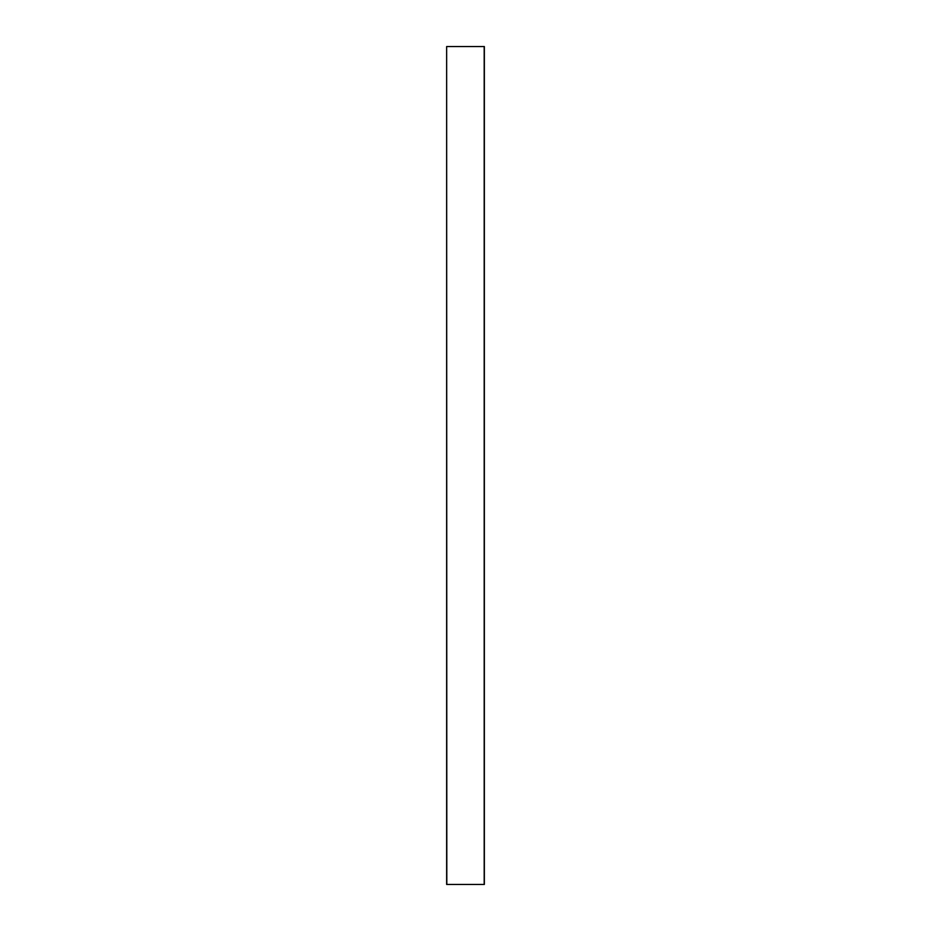 <?xml version="1.0" encoding="UTF-8"?>
<svg xmlns="http://www.w3.org/2000/svg" width="931" height="931" viewBox="0 0 931 931"><rect width="100%" height="100%" fill="white"/><g stroke="black" fill="none" stroke-linecap="round" stroke-linejoin="round"><path stroke-width="1.4" d="M446.647 884.45L446.647 46.55L446.647 884.45L446.647 46.55L446.81 884.45L484.19 884.45L484.19 46.55L446.81 46.55L484.19 46.55L484.19 884.45L484.353 46.55L484.353 884.45L446.647 884.45"/></g></svg>
